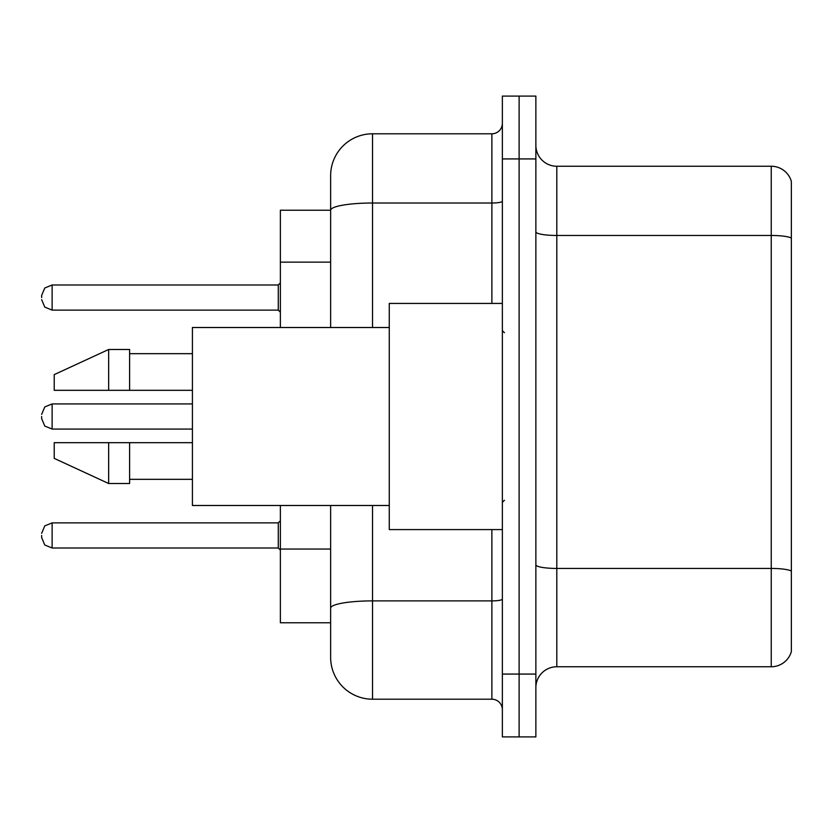 <?xml version="1.0" encoding="UTF-8"?>
<svg xmlns="http://www.w3.org/2000/svg" width="833" height="833" viewBox="0 0 833 833"><rect width="100%" height="100%" fill="white"/><g stroke="black" fill="none" stroke-linecap="round" stroke-linejoin="round"><path stroke-width="1.25" d="M330.639 210.228L280.377 210.228L280.377 327.504M372.528 505.496L372.528 699.21A41.879 41.879 0 0 1 330.639 657.32L330.639 622.772L280.377 622.772L280.377 505.496M535.869 687.694A20.94 20.94 0 0 1 556.808 666.754L771.243 666.754L771.243 166.246L556.808 166.246A20.94 20.94 0 0 1 535.869 145.306A20.94 20.94 0 0 0 556.808 166.246L556.808 666.754M519.115 674.074L519.115 736.903L535.869 736.903L535.869 674.074L519.115 674.074L519.115 736.903L502.361 736.903L502.361 674.074L519.115 674.074L519.115 158.926L519.115 674.074M502.361 674.074L502.361 96.097L519.115 96.097L519.115 158.926L519.115 96.097L535.869 96.097L535.869 674.074M791.35 181.334A20.94 20.94 0 0 0 771.243 166.246A20.94 20.94 0 0 1 791.35 181.334L791.35 651.666A20.94 20.94 0 0 1 771.243 666.754M791.35 238.384L791.35 571.053A20.94 3.634 180 0 0 771.243 568.439L556.808 568.439A20.94 3.634 0 0 1 535.869 564.805M330.639 657.32L330.639 560.557M372.528 699.21L491.886 699.21L491.886 529.58M330.639 250.629L330.639 175.68A41.879 41.879 0 0 1 372.528 133.79L491.886 133.79A10.475 10.475 0 0 0 502.361 123.326M502.361 599.083A10.475 1.822 0 0 1 491.886 600.895L372.528 600.895A41.879 7.268 180 0 0 330.639 608.173L330.639 505.496M330.639 327.504L330.639 210.28A41.879 7.268 180 0 1 372.528 203.013L491.886 203.013L491.886 133.79M330.639 175.68L330.639 198.712M502.361 709.674A10.475 10.475 0 0 0 491.886 699.21M502.361 303.42L389.271 303.42L389.271 529.58L502.361 529.58M389.271 327.504L192.423 327.504L192.423 505.496L389.271 505.496M108.665 390.323L54.218 390.323L54.218 374.621L108.665 349.485L108.665 390.323L192.423 390.323M108.665 349.485L129.604 349.485L129.604 390.323M192.423 442.677L129.604 442.677L129.604 483.515L108.665 483.515L108.665 442.677L54.218 442.677L54.218 458.379L108.665 483.515M54.218 442.677L68.077 442.677M129.604 442.677L108.665 442.677M41.65 535.442L41.65 537.545L41.65 535.442M41.65 416.5L41.65 418.593L41.65 416.5M41.65 297.558L41.65 295.455L41.65 297.558M330.639 262.145L280.377 262.145M330.639 549.041L280.377 549.041M791.35 238.092A20.94 3.634 180 0 0 771.243 235.468L556.808 235.468A20.94 3.634 0 0 1 535.869 231.834M535.869 158.926L502.361 158.926M372.528 133.79L372.528 327.504M491.886 303.42L491.886 203.013A10.475 1.822 0 0 0 502.361 201.19M41.65 533.349L44.774 525.894L52.125 522.885L52.125 548.01L278.284 548.01L278.284 522.885L280.377 520.792M192.423 403.932L52.125 403.932L52.125 429.068L44.774 426.059L41.65 418.593M278.284 284.99L52.125 284.99L52.125 310.115L278.284 310.115L278.284 284.99L280.377 282.897M504.454 332.731L502.361 330.639M129.604 353.671L192.423 353.671M129.604 479.329L192.423 479.329M504.454 500.269L502.361 502.361M278.284 548.01L280.377 550.103M52.125 522.885L278.284 522.885M52.125 548.01L44.774 545.001L41.65 537.545M52.125 429.068L192.423 429.068M52.125 403.932L44.774 406.941L41.65 414.407M52.125 310.115L44.774 307.106L41.65 299.651M52.125 284.99L44.774 287.999L41.65 295.455M278.284 310.115L280.377 312.208"/></g></svg>
